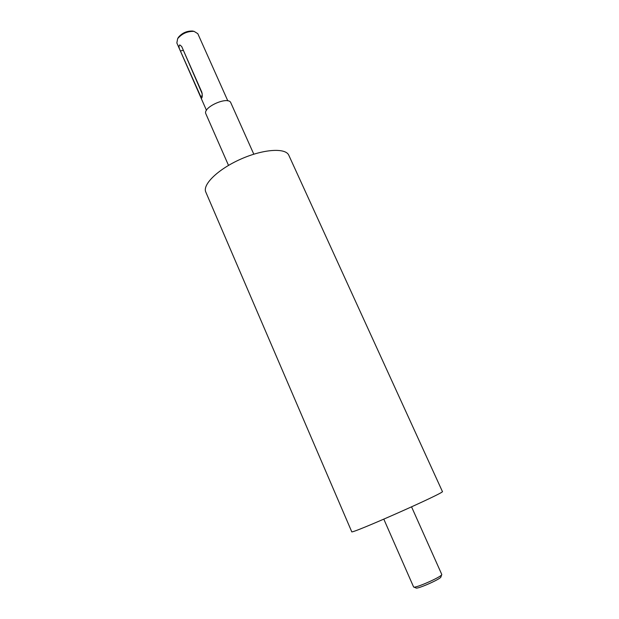 <?xml version="1.0" encoding="UTF-8"?>
<svg xmlns="http://www.w3.org/2000/svg" width="619" height="619" viewBox="0 0 619 619"><rect width="100%" height="100%" fill="white"/><g stroke="black" fill="none" stroke-linecap="round" stroke-linejoin="round"><path stroke-width="0.93" d="M201.817 92.177C202.49 95.473 202.382 97.5 201.492 98.259L180.384 50.951C178.798 47.802 178.597 45.791 179.789 44.916L181.692 46.502L201.817 92.177M202.258 93.895L182.404 48.104M206.467 110.329L176.848 42.959L177.645 38.672C181.947 33.581 187.433 31.151 194.095 31.383L197.809 33.674L227.823 100.866M193.592 31.267L192.625 31.043C186.853 30.842 182.11 32.946 178.388 37.357L177.901 38.223M413.84 587.067L415.953 587.942C416.804 589.628 441.602 578.641 440.921 576.877L441.687 574.726M411.565 506.876L441.78 574.478C442.577 576.421 414.506 588.862 413.6 586.967L383.819 519.171M205.81 192.083C202.22 184.609 218.159 169.088 240.845 159.091C263.493 149.001 285.699 147.616 288.825 155.299L442.407 491.525C446.485 491.973 349.325 535.033 351.724 531.713L205.81 192.083M228.512 165.397L205.895 113.873C202.204 107.327 228.457 95.697 230.833 102.824L253.805 154.185M202.274 95.899L200.339 96.34M183.1 50.387L180.384 50.951M178.388 37.357L177.645 38.672M192.625 31.043L194.095 31.383"/></g></svg>
